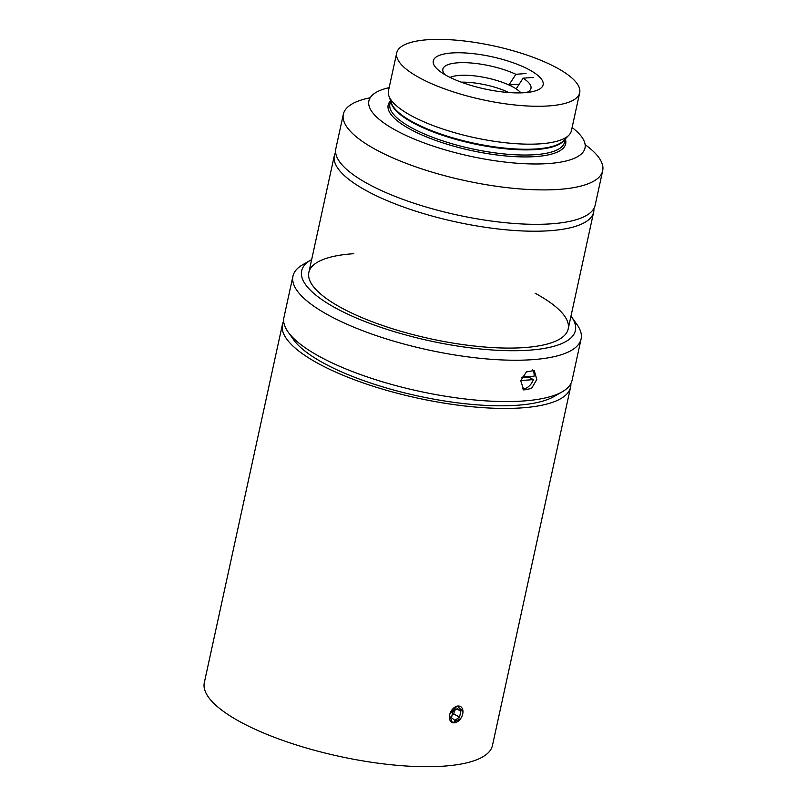 <?xml version="1.0" encoding="UTF-8"?>
<svg xmlns="http://www.w3.org/2000/svg" width="807" height="807" viewBox="0 0 807 807"><rect width="100%" height="100%" fill="white"/><g stroke="black" fill="none" stroke-linecap="round" stroke-linejoin="round"><path stroke-width="1.21" d="M396.721 52.889L388.46 90.788A93.632 27.478 12.3 0 0 388.863 95.862A93.632 27.478 12.3 0 0 411.772 115.976A93.632 27.478 12.3 0 0 502.186 142.375A93.632 27.478 12.3 0 0 568.935 135.122A93.632 27.478 12.3 0 0 571.417 130.684L579.688 92.775A93.632 27.478 12.3 0 0 556.366 67.596A93.632 27.478 12.3 0 0 458.134 40.35A93.632 27.478 12.3 0 0 396.721 52.889A93.632 27.478 12.3 0 0 420.033 78.077A93.632 27.478 12.3 0 0 518.276 105.314A93.632 27.478 12.3 0 0 579.688 92.775M529.13 69.684A56.218 16.503 12.3 0 0 470.148 53.333A56.218 16.503 12.3 0 0 433.278 60.858A56.218 16.503 12.3 0 0 447.28 75.979A56.218 16.503 12.3 0 0 506.261 92.331A56.218 16.503 12.3 0 0 543.131 84.806A56.218 16.503 12.3 0 0 529.13 69.684M389.135 87.66A110.589 32.451 12.3 0 0 368.89 100.915A110.589 32.451 12.3 0 0 396.429 130.663A110.589 32.451 12.3 0 0 512.455 162.843A110.589 32.451 12.3 0 0 584.994 148.034A110.589 32.451 12.3 0 0 572.102 127.546M593.881 208.529A132.711 38.948 -167.7 0 1 593.659 212.09A132.711 38.948 -167.7 0 1 506.625 229.854A132.711 38.948 -167.7 0 1 367.387 191.239A132.711 38.948 -167.7 0 1 334.34 155.549A132.711 38.948 -167.7 0 1 335.621 152.22M460.676 718.573L452.475 722.82L449.277 714.841L457.075 705.984L462.976 711.401M283.671 321.015A147.449 43.275 12.3 0 0 282.44 324.353L204.322 682.641A147.449 43.275 12.3 0 0 241.051 722.305A147.449 43.275 12.3 0 0 395.753 765.197A147.449 43.275 12.3 0 0 492.462 745.456L570.579 387.178A147.449 43.275 12.3 0 0 570.852 383.638M282.44 324.353A147.449 43.275 12.3 0 0 319.168 364.018A147.449 43.275 12.3 0 0 473.87 406.92A147.449 43.275 12.3 0 0 570.579 387.178M520.717 380.722L526.416 371.916L534.244 370.494L536.816 379.482L531.51 388.49L523.753 389.963L520.717 380.722M292.951 276.155L283.943 317.474A147.449 43.275 12.3 0 0 288.069 331.97A147.449 43.275 12.3 0 0 320.661 357.138A147.449 43.275 12.3 0 0 562.297 391.758A147.449 43.275 12.3 0 0 572.082 380.299L581.09 338.98A147.449 43.275 -167.7 0 1 484.382 358.722A147.449 43.275 -167.7 0 1 329.68 315.819A147.449 43.275 -167.7 0 1 292.951 276.155A147.449 43.275 -167.7 0 1 302.746 264.696L310.957 259.945A140.075 41.107 12.3 0 0 336.539 308.516A140.075 41.107 12.3 0 0 503.094 350.541A140.075 41.107 12.3 0 0 571.467 316.748A140.075 41.107 12.3 0 0 570.983 316.092M571.467 316.748L576.965 324.485A147.449 43.275 -167.7 0 1 581.09 338.98M562.297 391.758L554.076 396.499A140.075 41.107 -167.7 0 1 324.535 363.614A140.075 41.107 -167.7 0 1 293.566 339.707L288.069 331.97M311.663 259.551A140.075 41.107 12.3 0 0 310.957 259.945M353.769 253.711A132.711 38.948 12.3 0 0 341.916 308.113A132.711 38.948 12.3 0 0 525.397 347.504A132.711 38.948 12.3 0 0 535.132 293.254M520.898 92.876A38.706 11.359 12.3 0 0 516.167 88.881A38.706 11.359 12.3 0 0 512.838 86.914A38.706 11.359 12.3 0 0 508.935 84.977A38.706 11.359 12.3 0 0 450.124 77.442M508.904 92.553A38.706 11.359 12.3 0 0 461.17 82.153M519.214 84.19L508.935 84.977L515.875 74.294A45.091 13.235 12.3 0 0 466.335 62.704A45.091 13.235 12.3 0 0 443.053 71.581A45.091 13.235 12.3 0 0 445.05 74.728M515.875 74.294L526.043 73.508M526.648 92.523A45.091 13.235 12.3 0 0 529.775 90.495A45.091 13.235 12.3 0 0 523.107 78.188L516.167 88.881M533.286 77.411L523.107 78.188M370.181 97.778A132.711 38.948 12.3 0 0 343.348 114.231L335.843 148.659A132.711 38.948 12.3 0 0 368.89 184.359A132.711 38.948 12.3 0 0 508.128 222.964A132.711 38.948 12.3 0 0 595.163 205.2L602.678 170.771A132.711 38.948 12.3 0 0 585.125 144.645M343.348 114.231A132.711 38.948 12.3 0 0 376.405 149.931A132.711 38.948 12.3 0 0 515.633 188.535A132.711 38.948 12.3 0 0 602.678 170.771M522.048 377.091L534.103 376.163A11.056 7.394 118.3 0 0 532.489 369.939M520.757 380.571L533.346 379.603L528.524 377L521.836 377.515M522.27 388.792A11.056 7.394 118.3 0 0 533.346 379.603M458.013 706.024A8.988 6.012 118.3 0 0 449.63 714.931A8.988 6.012 118.3 0 0 454.351 722.82A8.988 6.012 118.3 0 0 462.724 713.923A8.988 6.012 118.3 0 0 458.013 706.024M452.808 711.754L457.478 708.465L460.858 711.138L459.556 717.1L454.876 720.389L451.506 717.716L452.808 711.754M456.792 708.949L460.858 711.138M454.512 710.553L453.766 713.973L459.556 717.1M453.766 713.973L452.061 715.173M388.863 95.862L391.375 103.044A89.587 26.298 12.3 0 0 413.285 122.291A89.587 26.298 12.3 0 0 499.795 147.55A89.587 26.298 12.3 0 0 563.669 140.61L568.935 135.122M390.921 101.753A89.395 26.238 12.3 0 0 413.285 122.967A89.395 26.238 12.3 0 0 502.62 148.518A89.395 26.238 12.3 0 0 564.607 139.631M390.598 100.835L389.902 104.063A89.395 26.238 12.3 0 0 412.165 128.101A89.395 26.238 12.3 0 0 505.949 154.117A89.395 26.238 12.3 0 0 564.587 142.143L565.283 138.925A90.868 26.671 12.3 0 1 513.514 156.568A90.868 26.671 12.3 0 1 410.793 129.564A90.868 26.671 12.3 0 1 390.588 100.794M568.189 328.953L593.659 212.09M308.859 272.413L334.34 155.549"/></g></svg>
